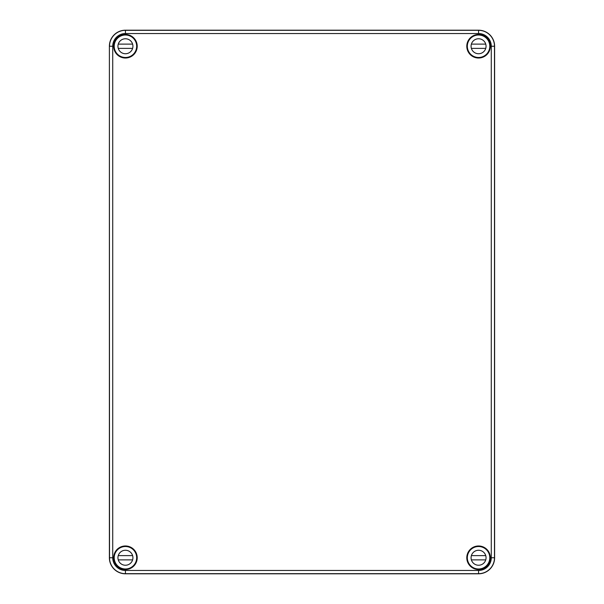 <?xml version="1.0" encoding="UTF-8"?>
<svg xmlns="http://www.w3.org/2000/svg" width="604" height="604" viewBox="0 0 604 604"><rect width="100%" height="100%" fill="white"/><g stroke="black" fill="none" stroke-linecap="round" stroke-linejoin="round"><path stroke-width="0.91" d="M123.752 569.217L127.791 569.134L123.752 569.217M125.436 570.463L478.564 570.463L478.564 573.679L125.436 573.679C122.401 573.498 122.401 573.498 125.436 573.694C122.401 573.498 122.401 573.498 125.436 573.694L125.436 570.463A12.714 12.714 0 0 1 112.722 557.749L109.384 557.749A16.051 16.051 0 0 0 125.436 573.8L478.564 573.8A16.051 16.051 0 0 0 494.616 557.749A16.051 16.051 0 0 1 478.564 573.8L125.436 573.8A16.051 16.051 0 0 1 109.384 557.749L109.384 46.251A16.051 16.051 0 0 1 125.436 30.2L478.564 30.2A16.051 16.051 0 0 1 494.616 46.251A16.051 16.051 0 0 0 478.564 30.2L125.436 30.2L125.436 33.537A12.714 12.714 0 0 0 112.722 46.251L112.722 557.749M126.062 568.968L126.16 569.066A11.34 11.34 0 0 1 114.118 557.024L114.216 557.122M116.874 550.471L116.61 550.629A11.34 11.34 0 0 1 133.461 549.731A11.34 11.34 0 0 1 132.563 566.575L132.714 566.31M132.714 37.69L132.563 37.425A11.34 11.34 0 0 1 133.461 54.269A11.34 11.34 0 0 1 116.61 53.371L116.874 53.53M494.616 46.251L494.616 557.749L494.487 46.251A15.931 15.931 0 0 0 478.564 30.321C481.599 30.502 481.599 30.502 478.564 30.306C481.599 30.502 481.599 30.502 478.564 30.306L125.436 30.321A15.931 15.931 0 0 0 109.513 46.251L112.722 46.251M487.126 53.53L487.39 53.371A11.34 11.34 0 0 1 470.539 54.269A11.34 11.34 0 0 1 471.437 37.425L471.286 37.69M126.16 569.066A11.34 11.34 0 0 0 132.563 566.575M132.827 566.907A11.77 11.77 0 0 1 113.665 557.749A11.77 11.77 0 0 1 130.517 547.126A11.77 11.77 0 0 1 132.827 566.907M116.61 550.629A11.34 11.34 0 0 0 114.118 557.024M487.39 53.371A11.34 11.34 0 0 0 489.882 46.976L489.784 46.878M490.312 47.006A11.77 11.77 0 0 1 478.187 58.014A11.77 11.77 0 0 1 466.794 46.251A11.77 11.77 0 0 1 478.942 34.488A11.77 11.77 0 0 1 490.312 47.006M477.938 35.032L477.839 34.934A11.34 11.34 0 0 1 489.882 46.976M477.839 34.934A11.34 11.34 0 0 0 471.437 37.425M476.881 34.783L480.92 34.866L476.881 34.783M466.794 557.749A11.77 11.77 0 0 1 478.187 545.986A11.77 11.77 0 0 1 490.312 556.994A11.77 11.77 0 0 1 478.942 569.512A11.77 11.77 0 0 1 466.794 557.749M113.665 46.251A11.77 11.77 0 0 1 132.827 37.093A11.77 11.77 0 0 1 130.517 56.874A11.77 11.77 0 0 1 113.665 46.251M132.563 37.425A11.34 11.34 0 0 0 126.16 34.934L126.062 35.032M114.216 46.878L114.118 46.976A11.34 11.34 0 0 1 126.16 34.934M114.118 46.976A11.34 11.34 0 0 0 116.61 53.371M489.784 557.122L489.882 557.024A11.34 11.34 0 0 1 477.839 569.066L477.938 568.968M471.286 566.31L471.437 566.575A11.34 11.34 0 0 0 477.839 569.066M489.882 557.024A11.34 11.34 0 0 0 487.39 550.629L487.126 550.471M471.437 566.575A11.34 11.34 0 0 1 470.539 549.731A11.34 11.34 0 0 1 487.39 550.629M136.67 557.749A11.234 11.234 0 0 1 119.818 567.481A11.234 11.234 0 0 1 119.818 548.017A11.234 11.234 0 0 1 136.67 557.749M132.616 559.885L118.256 559.885A7.49 7.49 0 0 1 118.256 555.612L132.616 555.612M132.925 557.749A7.49 7.49 0 0 1 121.691 564.234A7.49 7.49 0 0 1 121.691 551.263A7.49 7.49 0 0 1 132.925 557.749M489.799 557.749A11.234 11.234 0 0 1 472.947 567.481A11.234 11.234 0 0 1 472.947 548.017A11.234 11.234 0 0 1 489.799 557.749M485.744 559.885L471.384 559.885A7.49 7.49 0 0 1 471.384 555.612L485.744 555.612M486.054 557.749A7.49 7.49 0 0 1 474.82 564.234A7.49 7.49 0 0 1 474.82 551.263A7.49 7.49 0 0 1 486.054 557.749M136.67 46.251A11.234 11.234 0 0 1 119.818 55.983A11.234 11.234 0 0 1 119.818 36.519A11.234 11.234 0 0 1 136.67 46.251M132.616 48.388L118.256 48.388A7.49 7.49 0 0 1 118.256 44.115L132.616 44.115M132.925 46.251A7.49 7.49 0 0 1 121.691 52.737A7.49 7.49 0 0 1 121.691 39.766A7.49 7.49 0 0 1 132.925 46.251M489.799 46.251A11.234 11.234 0 0 1 472.947 55.983A11.234 11.234 0 0 1 472.947 36.519A11.234 11.234 0 0 1 489.799 46.251M485.744 48.388L471.384 48.388A7.49 7.49 0 0 1 471.384 44.115L485.744 44.115M486.054 46.251A7.49 7.49 0 0 1 474.82 52.737A7.49 7.49 0 0 1 474.82 39.766A7.49 7.49 0 0 1 486.054 46.251M116.829 550.501A11.257 11.257 0 0 0 114.201 557.107M126.077 568.983A11.257 11.257 0 0 0 132.684 566.356M471.316 566.356A11.257 11.257 0 0 0 477.923 568.983M489.799 557.107A11.257 11.257 0 0 0 487.171 550.501M477.923 35.017A11.257 11.257 0 0 0 471.316 37.644M487.171 53.499A11.257 11.257 0 0 0 489.799 46.893M114.201 46.893A11.257 11.257 0 0 0 116.829 53.499M132.684 37.644A11.257 11.257 0 0 0 126.077 35.017M109.384 557.749L109.384 46.251A16.051 16.051 0 0 1 125.436 30.2M478.564 30.2L478.564 33.537L125.436 33.537M491.279 46.251L491.279 557.749L494.487 557.749L494.487 46.251L491.279 46.251A12.714 12.714 0 0 0 478.564 33.537M109.384 46.251L109.513 557.749A15.931 15.931 0 0 0 125.436 573.679L125.436 573.8M494.616 557.749L494.487 557.749A15.931 15.931 0 0 1 478.564 573.679L478.564 573.8M478.564 570.463A12.714 12.714 0 0 0 491.279 557.749"/></g></svg>
